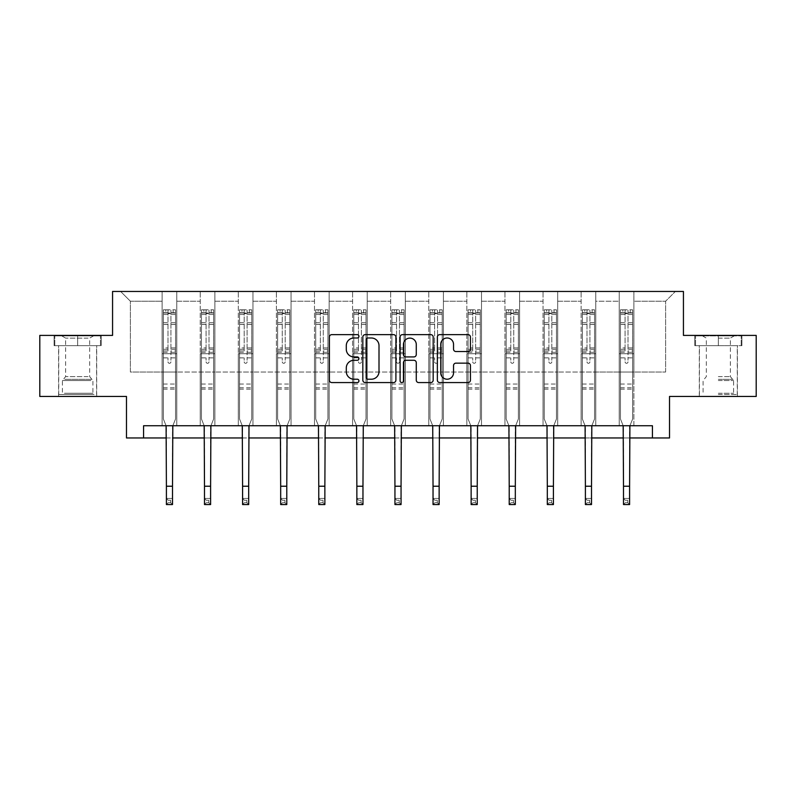 <?xml version="1.0" encoding="UTF-8"?>
<svg xmlns="http://www.w3.org/2000/svg" width="796" height="796" viewBox="0 0 796 796"><rect width="100%" height="100%" fill="white"/><g stroke="black" fill="none" stroke-linecap="round" stroke-linejoin="round"><path stroke-width="0.6" stroke-dasharray="3.98 2.98" d="M358.936 336.31A1.682 1.682 0 0 0 357.255 334.638L331.793 334.638A2.398 2.398 0 0 0 329.395 337.036L329.395 380.17A2.398 2.398 0 0 0 331.793 382.568L357.255 382.568A1.682 1.682 0 0 0 358.936 380.896A1.682 1.682 0 0 0 357.255 379.214L353.961 379.214A7.671 7.671 0 0 1 346.29 371.543L346.29 367.951A7.671 7.671 0 0 1 353.961 360.28L357.255 360.28A1.682 1.682 0 0 0 358.936 358.598A1.682 1.682 0 0 0 357.255 356.926L353.961 356.926A7.671 7.671 0 0 1 346.29 349.255L346.29 345.663A7.671 7.671 0 0 1 353.961 337.992L357.255 337.992A1.682 1.682 0 0 0 358.936 336.31M718.35 345.663L694.789 345.663L741.912 345.663L718.35 345.663L718.35 335.405L741.912 335.405L694.789 335.405L718.35 335.405L718.35 345.663L737.275 345.663L695.525 345.663L741.185 345.663L699.425 345.663L718.35 345.663L718.35 335.892L695.525 335.892L741.185 335.892L718.35 335.892L734.22 335.892L718.35 335.892L718.35 345.663M718.35 396.448L699.306 396.448L718.35 396.448M77.65 345.663L54.088 345.663L77.65 345.663L77.65 335.405L101.211 335.405L54.088 335.405L77.65 335.405L77.65 345.663L100.475 345.663L54.815 345.663L77.65 345.663L77.65 335.892L100.475 335.892L54.815 335.892L77.65 335.892L77.65 345.663M77.65 396.448L58.605 396.448L77.65 396.448M756.2 335.405L756.2 396.448L669.516 396.448L669.516 437.959L126.484 437.959L126.484 396.448L39.8 396.448L39.8 335.405L112.564 335.405L112.564 291.455L683.436 291.455L683.436 335.405L756.2 335.405M619.218 291.455L675.376 291.455L633.875 291.455L633.875 372.03L665.615 372.03L633.875 372.03L633.875 301.226L665.615 301.226L633.875 301.226L633.875 291.455L633.875 425.751L619.218 425.751L633.875 425.751L619.218 425.751L633.875 425.751L633.875 291.455L595.776 291.455L619.218 291.455L619.218 372.03L595.776 372.03L619.218 372.03L619.218 301.226L595.776 301.226L595.776 372.03L595.776 301.226L619.218 301.226L619.218 291.455L619.218 425.751L619.218 353.723L619.218 372.03L633.875 372.03L619.218 372.03L619.218 353.723L633.875 353.723L619.218 353.723L619.218 425.751L619.218 291.455M581.13 291.455L595.776 291.455L595.776 425.751L581.13 425.751L595.776 425.751L581.13 425.751L595.776 425.751L595.776 291.455L557.688 291.455L581.13 291.455L581.13 372.03L557.688 372.03L581.13 372.03L581.13 301.226L557.688 301.226L557.688 372.03L557.688 301.226L581.13 301.226L581.13 291.455L581.13 425.751L581.13 353.723L581.13 372.03L595.776 372.03L581.13 372.03L581.13 353.723L595.776 353.723L581.13 353.723L581.13 425.751L581.13 291.455M543.041 291.455L557.688 291.455L557.688 425.751L543.041 425.751L557.688 425.751L543.041 425.751L557.688 425.751L557.688 291.455L519.599 291.455L543.041 291.455L543.041 372.03L519.599 372.03L543.041 372.03L543.041 301.226L519.599 301.226L519.599 372.03L519.599 301.226L543.041 301.226L543.041 291.455L543.041 425.751L543.041 353.723L543.041 372.03L557.688 372.03L543.041 372.03L543.041 353.723L557.688 353.723L543.041 353.723L543.041 425.751L543.041 291.455M504.943 291.455L519.599 291.455L519.599 425.751L504.943 425.751L519.599 425.751L504.943 425.751L519.599 425.751L519.599 291.455L481.51 291.455L504.943 291.455L504.943 372.03L481.51 372.03L504.943 372.03L504.943 301.226L481.51 301.226L481.51 372.03L481.51 301.226L504.943 301.226L504.943 291.455L504.943 425.751L504.943 353.723L504.943 372.03L519.599 372.03L504.943 372.03L504.943 353.723L519.599 353.723L504.943 353.723L504.943 425.751L504.943 291.455M466.854 291.455L481.51 291.455L481.51 425.751L466.854 425.751L481.51 425.751L466.854 425.751L481.51 425.751L481.51 291.455L443.412 291.455L466.854 291.455L466.854 372.03L443.412 372.03L466.854 372.03L466.854 301.226L443.412 301.226L443.412 372.03L443.412 301.226L466.854 301.226L466.854 291.455L466.854 425.751L466.854 353.723L466.854 372.03L481.51 372.03L466.854 372.03L466.854 353.723L481.51 353.723L466.854 353.723L466.854 425.751L466.854 291.455M428.765 291.455L443.412 291.455L443.412 425.751L428.765 425.751L443.412 425.751L428.765 425.751L443.412 425.751L443.412 291.455L405.323 291.455L428.765 291.455L428.765 372.03L405.323 372.03L428.765 372.03L428.765 301.226L405.323 301.226L405.323 372.03L405.323 301.226L428.765 301.226L428.765 291.455L428.765 425.751L428.765 353.723L428.765 372.03L443.412 372.03L428.765 372.03L428.765 353.723L443.412 353.723L428.765 353.723L428.765 425.751L428.765 291.455M390.677 291.455L405.323 291.455L405.323 425.751L390.677 425.751L405.323 425.751L390.677 425.751L405.323 425.751L405.323 291.455L367.235 291.455L390.677 291.455L390.677 372.03L367.235 372.03L390.677 372.03L390.677 301.226L367.235 301.226L367.235 372.03L367.235 301.226L390.677 301.226L390.677 291.455L390.677 425.751L390.677 353.723L390.677 372.03L405.323 372.03L390.677 372.03L390.677 353.723L405.323 353.723L390.677 353.723L390.677 425.751L390.677 291.455M352.588 291.455L367.235 291.455L367.235 425.751L352.588 425.751L367.235 425.751L352.588 425.751L367.235 425.751L367.235 291.455L329.146 291.455L352.588 291.455L352.588 372.03L329.146 372.03L352.588 372.03L352.588 301.226L329.146 301.226L329.146 372.03L329.146 301.226L352.588 301.226L352.588 291.455L352.588 425.751L352.588 353.723L352.588 372.03L367.235 372.03L352.588 372.03L352.588 353.723L367.235 353.723L352.588 353.723L352.588 425.751L352.588 291.455M314.49 291.455L329.146 291.455L329.146 425.751L314.49 425.751L329.146 425.751L314.49 425.751L329.146 425.751L329.146 291.455L291.057 291.455L314.49 291.455L314.49 372.03L291.057 372.03L314.49 372.03L314.49 301.226L291.057 301.226L291.057 372.03L291.057 301.226L314.49 301.226L314.49 291.455L314.49 425.751L314.49 353.723L314.49 372.03L329.146 372.03L314.49 372.03L314.49 353.723L329.146 353.723L314.49 353.723L314.49 425.751L314.49 291.455M276.401 291.455L291.057 291.455L291.057 425.751L276.401 425.751L291.057 425.751L276.401 425.751L291.057 425.751L291.057 291.455L252.959 291.455L276.401 291.455L276.401 372.03L252.959 372.03L276.401 372.03L276.401 301.226L252.959 301.226L252.959 372.03L252.959 301.226L276.401 301.226L276.401 291.455L276.401 425.751L276.401 353.723L276.401 372.03L291.057 372.03L276.401 372.03L276.401 353.723L291.057 353.723L276.401 353.723L276.401 425.751L276.401 291.455M238.312 291.455L252.959 291.455L252.959 425.751L238.312 425.751L252.959 425.751L238.312 425.751L252.959 425.751L252.959 291.455L214.87 291.455L238.312 291.455L238.312 372.03L214.87 372.03L238.312 372.03L238.312 301.226L214.87 301.226L214.87 372.03L214.87 301.226L238.312 301.226L238.312 291.455L238.312 425.751L238.312 353.723L238.312 372.03L252.959 372.03L238.312 372.03L238.312 353.723L252.959 353.723L238.312 353.723L238.312 425.751L238.312 291.455M200.224 291.455L214.87 291.455L214.87 425.751L200.224 425.751L214.87 425.751L200.224 425.751L214.87 425.751L214.87 291.455L176.782 291.455L200.224 291.455L200.224 372.03L176.782 372.03L200.224 372.03L200.224 301.226L176.782 301.226L176.782 372.03L176.782 301.226L200.224 301.226L200.224 291.455L200.224 425.751L200.224 353.723L200.224 372.03L214.87 372.03L200.224 372.03L200.224 353.723L214.87 353.723L200.224 353.723L200.224 425.751L200.224 291.455M162.125 291.455L176.782 291.455L176.782 425.751L162.125 425.751L176.782 425.751L162.125 425.751L176.782 425.751L176.782 291.455L120.624 291.455L162.125 291.455L162.125 372.03L130.385 372.03L130.385 301.226L162.125 301.226L130.385 301.226L120.624 291.455L130.385 301.226L130.385 372.03L162.125 372.03L162.125 291.455L162.125 425.751L162.125 291.455M143.569 437.959L143.569 425.751L143.569 437.959L143.569 425.751L652.431 425.751L143.569 425.751L652.431 425.751L652.431 437.959M166.404 437.959L172.503 437.959M204.492 437.959L210.602 437.959M242.581 437.959L248.69 437.959M280.68 437.959L286.779 437.959M318.768 437.959L324.868 437.959M356.857 437.959L362.966 437.959M394.945 437.959L401.055 437.959M433.034 437.959L439.143 437.959M471.132 437.959L477.232 437.959M509.221 437.959L515.32 437.959M547.31 437.959L553.419 437.959M585.398 437.959L591.508 437.959M623.497 437.959L629.596 437.959M665.615 372.03L665.615 301.226L675.376 291.455L665.615 301.226L665.615 372.03M162.125 372.03L176.782 372.03L176.782 353.723L176.782 425.751L176.782 353.723L176.782 372.03L162.125 372.03L162.125 353.723L176.782 353.723L162.125 353.723L162.125 425.751L162.125 372.03M162.125 353.723L176.782 353.723L162.125 353.723M200.224 353.723L214.87 353.723L200.224 353.723M238.312 353.723L252.959 353.723L238.312 353.723M276.401 353.723L291.057 353.723L276.401 353.723M314.49 353.723L329.146 353.723L314.49 353.723M352.588 353.723L367.235 353.723L352.588 353.723M390.677 353.723L405.323 353.723L390.677 353.723M428.765 353.723L443.412 353.723L428.765 353.723M466.854 353.723L481.51 353.723L466.854 353.723M504.943 353.723L519.599 353.723L504.943 353.723M543.041 353.723L557.688 353.723L543.041 353.723M581.13 353.723L595.776 353.723L581.13 353.723M619.218 353.723L633.875 353.723L619.218 353.723M54.088 345.663L54.088 335.405L54.088 345.663M101.211 345.663L101.211 335.405L101.211 345.663M741.912 345.663L741.912 335.405L741.912 345.663M694.789 345.663L694.789 335.405L694.789 345.663M395.901 380.17L395.901 337.036A2.398 2.398 0 0 0 393.503 334.638L365.225 334.638A2.398 2.398 0 0 0 362.827 337.036L362.827 380.17A2.398 2.398 0 0 0 365.225 382.568L393.503 382.568A2.398 2.398 0 0 0 395.901 380.17M367.861 337.992A1.682 1.682 0 0 0 366.18 339.673L366.18 377.533A1.682 1.682 0 0 0 367.861 379.214L371.334 379.214A7.671 7.671 0 0 0 379.005 371.543L379.005 345.663A7.671 7.671 0 0 0 371.334 337.992L367.861 337.992M402.497 334.638L430.775 334.638A2.398 2.398 0 0 1 433.173 337.036L433.173 380.17A2.398 2.398 0 0 1 430.775 382.568L418.676 382.568A2.398 2.398 0 0 1 416.278 380.17L416.278 362.678A2.398 2.398 0 0 0 413.88 360.28L405.851 360.28A2.398 2.398 0 0 0 403.453 362.678L403.453 380.896A1.682 1.682 0 0 1 401.771 382.568A1.682 1.682 0 0 1 400.099 380.896L400.099 337.036A2.398 2.398 0 0 1 402.497 334.638M416.278 344.519A6.408 6.408 0 0 0 409.86 338.111A6.408 6.408 0 0 0 403.453 344.519L403.453 354.528A2.398 2.398 0 0 0 405.851 356.926L413.88 356.926A2.398 2.398 0 0 0 416.278 354.528L416.278 344.519M455.939 351.534L468.048 351.534A2.398 2.398 0 0 0 470.436 349.136L470.436 337.036A2.398 2.398 0 0 0 468.048 334.638L439.76 334.638A2.398 2.398 0 0 0 437.362 337.036L437.362 380.17A2.398 2.398 0 0 0 439.76 382.568L468.048 382.568A2.398 2.398 0 0 0 470.436 380.17L470.436 365.553A2.398 2.398 0 0 0 468.048 363.155L455.939 363.155A2.398 2.398 0 0 0 453.541 365.553L453.541 372.807A6.408 6.408 0 0 1 447.133 379.214A6.408 6.408 0 0 1 440.725 372.807L440.725 344.399A6.408 6.408 0 0 1 447.133 337.992A6.408 6.408 0 0 1 453.541 344.399L453.541 349.136A2.398 2.398 0 0 0 455.939 351.534M170.921 361.822A1.463 1.463 0 0 1 169.458 363.294A1.463 1.463 0 0 0 170.921 361.822L170.921 357.872L170.921 361.822M163.409 309.813L165.797 309.813L165.797 312.987L163.349 312.997L163.349 309.823L175.558 309.823L175.558 418.965L175.558 357.872L170.921 357.872L170.921 350.956L175.558 350.956M175.558 309.823L175.558 357.872L170.921 357.872L170.921 313.634L167.986 313.634L167.986 347.902L163.349 347.902L163.349 418.965L166.095 425.751M163.349 312.997L163.349 347.902M163.349 309.823L163.349 418.965L166.404 426.517L166.404 498.435L172.503 498.435L166.404 498.435L166.404 504.545L172.503 504.545L172.503 498.435L170.672 500.276L170.672 502.714L168.235 502.714L168.235 500.276L170.672 500.276M165.797 309.813L175.498 309.813M165.797 312.987L173.12 312.987L173.12 309.813M175.558 312.997L163.409 312.987M175.498 312.987L173.12 312.987M163.349 350.956L167.986 350.956L167.986 310.122L170.921 310.122L170.921 350.956M167.986 361.822A1.463 1.463 0 0 0 169.458 363.294A1.463 1.463 0 0 1 167.986 361.822L167.986 357.872L167.986 361.822M172.822 425.751L175.558 418.965L172.503 426.517L172.503 498.435M167.986 350.956L167.986 347.902M163.349 389.174L175.558 389.174M172.503 504.545L170.672 502.714M168.235 502.714L166.404 504.545M168.235 500.276L166.404 498.435M170.921 313.634L170.921 310.122M167.986 313.634L167.986 310.122M91.918 394.498L61.163 394.498L91.918 394.498M64.426 393.274L92.903 393.274L64.426 393.274M91.391 335.892L61.78 335.892L91.391 335.892M88.058 338.121L65.63 338.121L88.058 338.121M88.058 376.598L65.63 376.598L88.058 376.598M94.037 394.498L58.725 394.498L94.037 394.498M94.037 345.663L58.725 345.663L94.037 345.663M54.815 345.663L54.815 335.892L54.815 345.663M100.475 345.663L100.475 335.892L100.475 345.663M718.35 394.498L737.275 394.498L718.35 394.498M718.35 393.274L733.613 393.274L718.35 393.274M718.35 338.121L730.37 338.121L718.35 338.121M718.35 376.598L730.37 376.598L718.35 376.598M741.185 345.663L741.185 335.892L741.185 345.663M695.525 345.663L695.525 335.892L695.525 345.663M209.01 361.822A1.463 1.463 0 0 1 207.547 363.294A1.463 1.463 0 0 0 209.01 361.822L209.01 357.872L209.01 361.822M201.507 309.813L203.885 309.813L203.885 312.987L201.438 312.997L201.438 309.823L213.646 309.823L213.646 418.965L213.646 357.872L209.01 357.872L209.01 350.956L213.646 350.956M213.646 309.823L213.646 357.872L209.01 357.872L209.01 313.634L206.084 313.634L206.084 347.902L201.438 347.902L201.438 418.965L204.184 425.751M201.438 312.997L201.438 347.902M201.438 309.823L201.438 418.965L204.492 426.517L204.492 498.435L210.602 498.435L204.492 498.435L204.492 504.545L210.602 504.545L210.602 498.435L208.771 500.276L208.771 502.714L206.323 502.714L206.323 500.276L208.771 500.276M203.885 309.813L213.587 309.813M203.885 312.987L211.209 312.987L211.209 309.813M213.646 312.997L201.507 312.987M213.587 312.987L211.209 312.987M201.438 350.956L206.084 350.956L206.084 310.122L209.01 310.122L209.01 350.956M206.084 361.822A1.463 1.463 0 0 0 207.547 363.294A1.463 1.463 0 0 1 206.084 361.822L206.084 357.872L206.084 361.822M210.91 425.751L213.646 418.965L210.602 426.517L210.602 498.435M206.084 350.956L206.084 347.902M201.438 389.174L213.646 389.174M210.602 504.545L208.771 502.714M206.323 502.714L204.492 504.545M206.323 500.276L204.492 498.435M209.01 313.634L209.01 310.122M206.084 313.634L206.084 310.122M247.098 361.822A1.463 1.463 0 0 1 245.636 363.294A1.463 1.463 0 0 0 247.098 361.822L247.098 357.872L247.098 361.822M239.596 309.813L241.974 309.813L241.974 312.987L239.536 312.997L239.536 309.823L251.745 309.823L251.745 418.965L251.745 357.872L247.098 357.872L247.098 350.956L251.745 350.956M251.745 309.823L251.745 357.872L247.098 357.872L247.098 313.634L244.173 313.634L244.173 347.902L239.536 347.902L239.536 418.965L242.273 425.751M239.536 312.997L239.536 347.902M239.536 309.823L239.536 418.965L242.581 426.517L242.581 498.435L248.69 498.435L242.581 498.435L242.581 504.545L248.69 504.545L248.69 498.435L246.859 500.276L246.859 502.714L244.412 502.714L244.412 500.276L246.859 500.276M241.974 309.813L251.675 309.813M241.974 312.987L249.297 312.987L249.297 309.813M251.745 312.997L239.596 312.987M251.675 312.987L249.297 312.987M239.536 350.956L244.173 350.956L244.173 310.122L247.098 310.122L247.098 350.956M244.173 361.822A1.463 1.463 0 0 0 245.636 363.294A1.463 1.463 0 0 1 244.173 361.822L244.173 357.872L244.173 361.822M248.999 425.751L251.745 418.965L248.69 426.517L248.69 498.435M244.173 350.956L244.173 347.902M239.536 389.174L251.745 389.174M248.69 504.545L246.859 502.714M244.412 502.714L242.581 504.545M244.412 500.276L242.581 498.435M247.098 313.634L247.098 310.122M244.173 313.634L244.173 310.122M285.197 361.822A1.463 1.463 0 0 1 283.724 363.294A1.463 1.463 0 0 0 285.197 361.822L285.197 357.872L285.197 361.822M277.685 309.813L280.063 309.813L280.063 312.987L277.625 312.997L277.625 309.823L289.834 309.823L289.834 418.965L289.834 357.872L285.197 357.872L285.197 350.956L289.834 350.956M289.834 309.823L289.834 357.872L285.197 357.872L285.197 313.634L282.262 313.634L282.262 347.902L277.625 347.902L277.625 418.965L280.361 425.751M277.625 312.997L277.625 347.902M277.625 309.823L277.625 418.965L280.68 426.517L280.68 498.435L286.779 498.435L280.68 498.435L280.68 504.545L286.779 504.545L286.779 498.435L284.948 500.276L284.948 502.714L282.51 502.714L282.51 500.276L284.948 500.276M280.063 309.813L289.774 309.813M280.063 312.987L287.386 312.987L287.386 309.813M289.834 312.997L277.685 312.987M289.774 312.987L287.386 312.987M277.625 350.956L282.262 350.956L282.262 310.122L285.197 310.122L285.197 350.956M282.262 361.822A1.463 1.463 0 0 0 283.724 363.294A1.463 1.463 0 0 1 282.262 361.822L282.262 357.872L282.262 361.822M287.087 425.751L289.834 418.965L286.779 426.517L286.779 498.435M282.262 350.956L282.262 347.902M277.625 389.174L289.834 389.174M286.779 504.545L284.948 502.714M282.51 502.714L280.68 504.545M282.51 500.276L280.68 498.435M285.197 313.634L285.197 310.122M282.262 313.634L282.262 310.122M323.285 361.822A1.463 1.463 0 0 1 321.823 363.294A1.463 1.463 0 0 0 323.285 361.822L323.285 357.872L323.285 361.822M315.773 309.813L318.151 309.813L318.151 312.987L315.714 312.997L315.714 309.823L327.922 309.823L327.922 418.965L327.922 357.872L323.285 357.872L323.285 350.956L327.922 350.956M327.922 309.823L327.922 357.872L323.285 357.872L323.285 313.634L320.35 313.634L320.35 347.902L315.714 347.902L315.714 418.965L318.46 425.751M315.714 312.997L315.714 347.902M315.714 309.823L315.714 418.965L318.768 426.517L318.768 498.435L324.868 498.435L318.768 498.435L318.768 504.545L324.868 504.545L324.868 498.435L323.037 500.276L323.037 502.714L320.599 502.714L320.599 500.276L323.037 500.276M318.151 309.813L327.862 309.813M318.151 312.987L325.484 312.987L325.484 309.813M327.922 312.997L315.773 312.987M327.862 312.987L325.484 312.987M315.714 350.956L320.35 350.956L320.35 310.122L323.285 310.122L323.285 350.956M320.35 361.822A1.463 1.463 0 0 0 321.823 363.294A1.463 1.463 0 0 1 320.35 361.822L320.35 357.872L320.35 361.822M325.176 425.751L327.922 418.965L324.868 426.517L324.868 498.435M320.35 350.956L320.35 347.902M315.714 389.174L327.922 389.174M324.868 504.545L323.037 502.714M320.599 502.714L318.768 504.545M320.599 500.276L318.768 498.435M323.285 313.634L323.285 310.122M320.35 313.634L320.35 310.122M361.374 361.822A1.463 1.463 0 0 1 359.911 363.294A1.463 1.463 0 0 0 361.374 361.822L361.374 357.872L361.374 361.822M353.862 309.813L356.25 309.813L356.25 312.987L353.802 312.997L353.802 309.823L366.011 309.823L366.011 418.965L366.011 357.872L361.374 357.872L361.374 350.956L366.011 350.956M366.011 309.823L366.011 357.872L361.374 357.872L361.374 313.634L358.449 313.634L358.449 347.902L353.802 347.902L353.802 418.965L356.548 425.751M353.802 312.997L353.802 347.902M353.802 309.823L353.802 418.965L356.857 426.517L356.857 498.435L362.966 498.435L356.857 498.435L356.857 504.545L362.966 504.545L362.966 498.435L361.125 500.276L361.125 502.714L358.688 502.714L358.688 500.276L361.125 500.276M356.25 309.813L365.951 309.813M356.25 312.987L363.573 312.987L363.573 309.813M366.011 312.997L353.862 312.987M365.951 312.987L363.573 312.987M353.802 350.956L358.449 350.956L358.449 310.122L361.374 310.122L361.374 350.956M358.449 361.822A1.463 1.463 0 0 0 359.911 363.294A1.463 1.463 0 0 1 358.449 361.822L358.449 357.872L358.449 361.822M363.275 425.751L366.011 418.965L362.966 426.517L362.966 498.435M358.449 350.956L358.449 347.902M353.802 389.174L366.011 389.174M362.966 504.545L361.125 502.714M358.688 502.714L356.857 504.545M358.688 500.276L356.857 498.435M361.374 313.634L361.374 310.122M358.449 313.634L358.449 310.122M399.463 361.822A1.463 1.463 0 0 1 398 363.294A1.463 1.463 0 0 0 399.463 361.822L399.463 357.872L399.463 361.822M391.96 309.813L394.338 309.813L394.338 312.987L391.901 312.997L391.901 309.823L404.099 309.823L404.099 418.965L404.099 357.872L399.463 357.872L399.463 350.956L404.099 350.956M404.099 309.823L404.099 357.872L399.463 357.872L399.463 313.634L396.537 313.634L396.537 347.902L391.901 347.902L391.901 418.965L394.637 425.751M391.901 312.997L391.901 347.902M391.901 309.823L391.901 418.965L394.945 426.517L394.945 498.435L401.055 498.435L394.945 498.435L394.945 504.545L401.055 504.545L401.055 498.435L399.224 500.276L399.224 502.714L396.776 502.714L396.776 500.276L399.224 500.276M394.338 309.813L404.04 309.813M394.338 312.987L401.662 312.987L401.662 309.813M404.099 312.997L391.96 312.987M404.04 312.987L401.662 312.987M391.901 350.956L396.537 350.956L396.537 310.122L399.463 310.122L399.463 350.956M396.537 361.822A1.463 1.463 0 0 0 398 363.294A1.463 1.463 0 0 1 396.537 361.822L396.537 357.872L396.537 361.822M401.363 425.751L404.099 418.965L401.055 426.517L401.055 498.435M396.537 350.956L396.537 347.902M391.901 389.174L404.099 389.174M401.055 504.545L399.224 502.714M396.776 502.714L394.945 504.545M396.776 500.276L394.945 498.435M399.463 313.634L399.463 310.122M396.537 313.634L396.537 310.122M437.551 361.822A1.463 1.463 0 0 1 436.089 363.294A1.463 1.463 0 0 0 437.551 361.822L437.551 357.872L437.551 361.822M430.049 309.813L432.427 309.813L432.427 312.987L429.989 312.997L429.989 309.823L442.198 309.823L442.198 418.965L442.198 357.872L437.551 357.872L437.551 350.956L442.198 350.956M442.198 309.823L442.198 357.872L437.551 357.872L437.551 313.634L434.626 313.634L434.626 347.902L429.989 347.902L429.989 418.965L432.725 425.751M429.989 312.997L429.989 347.902M429.989 309.823L429.989 418.965L433.034 426.517L433.034 498.435L439.143 498.435L433.034 498.435L433.034 504.545L439.143 504.545L439.143 498.435L437.312 500.276L437.312 502.714L434.875 502.714L434.875 500.276L437.312 500.276M432.427 309.813L442.138 309.813M432.427 312.987L439.75 312.987L439.75 309.813M442.198 312.997L430.049 312.987M442.138 312.987L439.75 312.987M429.989 350.956L434.626 350.956L434.626 310.122L437.551 310.122L437.551 350.956M434.626 361.822A1.463 1.463 0 0 0 436.089 363.294A1.463 1.463 0 0 1 434.626 361.822L434.626 357.872L434.626 361.822M439.452 425.751L442.198 418.965L439.143 426.517L439.143 498.435M434.626 350.956L434.626 347.902M429.989 389.174L442.198 389.174M439.143 504.545L437.312 502.714M434.875 502.714L433.034 504.545M434.875 500.276L433.034 498.435M437.551 313.634L437.551 310.122M434.626 313.634L434.626 310.122M475.65 361.822A1.463 1.463 0 0 1 474.177 363.294A1.463 1.463 0 0 0 475.65 361.822L475.65 357.872L475.65 361.822M468.138 309.813L470.516 309.813L470.516 312.987L468.078 312.997L468.078 309.823L480.286 309.823L480.286 418.965L480.286 357.872L475.65 357.872L475.65 350.956L480.286 350.956M480.286 309.823L480.286 357.872L475.65 357.872L475.65 313.634L472.715 313.634L472.715 347.902L468.078 347.902L468.078 418.965L470.824 425.751M468.078 312.997L468.078 347.902M468.078 309.823L468.078 418.965L471.132 426.517L471.132 498.435L477.232 498.435L471.132 498.435L471.132 504.545L477.232 504.545L477.232 498.435L475.401 500.276L475.401 502.714L472.963 502.714L472.963 500.276L475.401 500.276M470.516 309.813L480.227 309.813M470.516 312.987L477.849 312.987L477.849 309.813M480.286 312.997L468.138 312.987M480.227 312.987L477.849 312.987M468.078 350.956L472.715 350.956L472.715 310.122L475.65 310.122L475.65 350.956M472.715 361.822A1.463 1.463 0 0 0 474.177 363.294A1.463 1.463 0 0 1 472.715 361.822L472.715 357.872L472.715 361.822M477.54 425.751L480.286 418.965L477.232 426.517L477.232 498.435M472.715 350.956L472.715 347.902M468.078 389.174L480.286 389.174M477.232 504.545L475.401 502.714M472.963 502.714L471.132 504.545M472.963 500.276L471.132 498.435M475.65 313.634L475.65 310.122M472.715 313.634L472.715 310.122M513.738 361.822A1.463 1.463 0 0 1 512.276 363.294A1.463 1.463 0 0 0 513.738 361.822L513.738 357.872L513.738 361.822M506.226 309.813L508.614 309.813L508.614 312.987L506.166 312.997L506.166 309.823L518.375 309.823L518.375 418.965L518.375 357.872L513.738 357.872L513.738 350.956L518.375 350.956M518.375 309.823L518.375 357.872L513.738 357.872L513.738 313.634L510.803 313.634L510.803 347.902L506.166 347.902L506.166 418.965L508.913 425.751M506.166 312.997L506.166 347.902M506.166 309.823L506.166 418.965L509.221 426.517L509.221 498.435L515.32 498.435L509.221 498.435L509.221 504.545L515.32 504.545L515.32 498.435L513.49 500.276L513.49 502.714L511.052 502.714L511.052 500.276L513.49 500.276M508.614 309.813L518.315 309.813M508.614 312.987L515.937 312.987L515.937 309.813M518.375 312.997L506.226 312.987M518.315 312.987L515.937 312.987M506.166 350.956L510.803 350.956L510.803 310.122L513.738 310.122L513.738 350.956M510.803 361.822A1.463 1.463 0 0 0 512.276 363.294A1.463 1.463 0 0 1 510.803 361.822L510.803 357.872L510.803 361.822M515.639 425.751L518.375 418.965L515.32 426.517L515.32 498.435M510.803 350.956L510.803 347.902M506.166 389.174L518.375 389.174M515.32 504.545L513.49 502.714M511.052 502.714L509.221 504.545M511.052 500.276L509.221 498.435M513.738 313.634L513.738 310.122M510.803 313.634L510.803 310.122M551.827 361.822A1.463 1.463 0 0 1 550.364 363.294A1.463 1.463 0 0 0 551.827 361.822L551.827 357.872L551.827 361.822M544.325 309.813L546.703 309.813L546.703 312.987L544.255 312.997L544.255 309.823L556.464 309.823L556.464 418.965L556.464 357.872L551.827 357.872L551.827 350.956L556.464 350.956M556.464 309.823L556.464 357.872L551.827 357.872L551.827 313.634L548.902 313.634L548.902 347.902L544.255 347.902L544.255 418.965L547.001 425.751M544.255 312.997L544.255 347.902M544.255 309.823L544.255 418.965L547.31 426.517L547.31 498.435L553.419 498.435L547.31 498.435L547.31 504.545L553.419 504.545L553.419 498.435L551.588 500.276L551.588 502.714L549.14 502.714L549.14 500.276L551.588 500.276M546.703 309.813L556.404 309.813M546.703 312.987L554.026 312.987L554.026 309.813M556.464 312.997L544.325 312.987M556.404 312.987L554.026 312.987M544.255 350.956L548.902 350.956L548.902 310.122L551.827 310.122L551.827 350.956M548.902 361.822A1.463 1.463 0 0 0 550.364 363.294A1.463 1.463 0 0 1 548.902 361.822L548.902 357.872L548.902 361.822M553.727 425.751L556.464 418.965L553.419 426.517L553.419 498.435M548.902 350.956L548.902 347.902M544.255 389.174L556.464 389.174M553.419 504.545L551.588 502.714M549.14 502.714L547.31 504.545M549.14 500.276L547.31 498.435M551.827 313.634L551.827 310.122M548.902 313.634L548.902 310.122M589.916 361.822A1.463 1.463 0 0 1 588.453 363.294A1.463 1.463 0 0 0 589.916 361.822L589.916 357.872L589.916 361.822M582.413 309.813L584.791 309.813L584.791 312.987L582.354 312.997L582.354 309.823L594.562 309.823L594.562 418.965L594.562 357.872L589.916 357.872L589.916 350.956L594.562 350.956M594.562 309.823L594.562 357.872L589.916 357.872L589.916 313.634L586.99 313.634L586.99 347.902L582.354 347.902L582.354 418.965L585.09 425.751M582.354 312.997L582.354 347.902M582.354 309.823L582.354 418.965L585.398 426.517L585.398 498.435L591.508 498.435L585.398 498.435L585.398 504.545L591.508 504.545L591.508 498.435L589.677 500.276L589.677 502.714L587.229 502.714L587.229 500.276L589.677 500.276M584.791 309.813L594.493 309.813M584.791 312.987L592.115 312.987L592.115 309.813M594.562 312.997L582.413 312.987M594.493 312.987L592.115 312.987M582.354 350.956L586.99 350.956L586.99 310.122L589.916 310.122L589.916 350.956M586.99 361.822A1.463 1.463 0 0 0 588.453 363.294A1.463 1.463 0 0 1 586.99 361.822L586.99 357.872L586.99 361.822M591.816 425.751L594.562 418.965L591.508 426.517L591.508 498.435M586.99 350.956L586.99 347.902M582.354 389.174L594.562 389.174M591.508 504.545L589.677 502.714M587.229 502.714L585.398 504.545M587.229 500.276L585.398 498.435M589.916 313.634L589.916 310.122M586.99 313.634L586.99 310.122M628.014 361.822A1.463 1.463 0 0 1 626.542 363.294A1.463 1.463 0 0 0 628.014 361.822L628.014 357.872L628.014 361.822M620.502 309.813L622.88 309.813L622.88 312.987L620.442 312.997L620.442 309.823L632.651 309.823L632.651 418.965L632.651 357.872L628.014 357.872L628.014 350.956L632.651 350.956M632.651 309.823L632.651 357.872L628.014 357.872L628.014 313.634L625.079 313.634L625.079 347.902L620.442 347.902L620.442 418.965L623.178 425.751M620.442 312.997L620.442 347.902M620.442 309.823L620.442 418.965L623.497 426.517L623.497 498.435L629.596 498.435L623.497 498.435L623.497 504.545L629.596 504.545L629.596 498.435L627.765 500.276L627.765 502.714L625.328 502.714L625.328 500.276L627.765 500.276M622.88 309.813L632.591 309.813M622.88 312.987L630.203 312.987L630.203 309.813M632.651 312.997L620.502 312.987M632.591 312.987L630.203 312.987M620.442 350.956L625.079 350.956L625.079 310.122L628.014 310.122L628.014 350.956M625.079 361.822A1.463 1.463 0 0 0 626.542 363.294A1.463 1.463 0 0 1 625.079 361.822L625.079 357.872L625.079 361.822M629.905 425.751L632.651 418.965L629.596 426.517L629.596 498.435M625.079 350.956L625.079 347.902M620.442 389.174L632.651 389.174M629.596 504.545L627.765 502.714M625.328 502.714L623.497 504.545M625.328 500.276L623.497 498.435M628.014 313.634L628.014 310.122M625.079 313.634L625.079 310.122M170.921 322.718L175.558 322.718M175.558 324.46L170.921 324.46M175.558 347.902L170.921 347.902M163.349 384.05L175.558 384.05M163.349 357.872L167.986 357.872L163.349 357.872M170.921 352.339L175.558 352.339M163.349 352.339L167.986 352.339M175.558 349.285L170.921 349.285M167.986 349.285L163.349 349.285M163.349 322.718L167.986 322.718M167.986 324.46L163.349 324.46M170.921 312.738L175.558 312.738M175.558 314.48L170.921 314.48M163.349 312.738L167.986 312.738M167.986 314.48L163.349 314.48M163.349 387.801L175.558 387.801M166.404 486.227L172.503 486.227M90.863 380.558L62.387 380.558L90.863 380.558M64.864 379.344L92.406 379.344L64.864 379.344M718.35 380.558L733.613 380.558L718.35 380.558M718.35 379.344L733.116 379.344L718.35 379.344M209.01 322.718L213.646 322.718M213.646 324.46L209.01 324.46M213.646 347.902L209.01 347.902M201.438 384.05L213.646 384.05M201.438 357.872L206.084 357.872L201.438 357.872M209.01 352.339L213.646 352.339M201.438 352.339L206.084 352.339M213.646 349.285L209.01 349.285M206.084 349.285L201.438 349.285M201.438 322.718L206.084 322.718M206.084 324.46L201.438 324.46M209.01 312.738L213.646 312.738M213.646 314.48L209.01 314.48M201.438 312.738L206.084 312.738M206.084 314.48L201.438 314.48M201.438 387.801L213.646 387.801M204.492 486.227L210.602 486.227M247.098 322.718L251.745 322.718M251.745 324.46L247.098 324.46M251.745 347.902L247.098 347.902M239.536 384.05L251.745 384.05M239.536 357.872L244.173 357.872L239.536 357.872M247.098 352.339L251.745 352.339M239.536 352.339L244.173 352.339M251.745 349.285L247.098 349.285M244.173 349.285L239.536 349.285M239.536 322.718L244.173 322.718M244.173 324.46L239.536 324.46M247.098 312.738L251.745 312.738M251.745 314.48L247.098 314.48M239.536 312.738L244.173 312.738M244.173 314.48L239.536 314.48M239.536 387.801L251.745 387.801M242.581 486.227L248.69 486.227M285.197 322.718L289.834 322.718M289.834 324.46L285.197 324.46M289.834 347.902L285.197 347.902M277.625 384.05L289.834 384.05M277.625 357.872L282.262 357.872L277.625 357.872M285.197 352.339L289.834 352.339M277.625 352.339L282.262 352.339M289.834 349.285L285.197 349.285M282.262 349.285L277.625 349.285M277.625 322.718L282.262 322.718M282.262 324.46L277.625 324.46M285.197 312.738L289.834 312.738M289.834 314.48L285.197 314.48M277.625 312.738L282.262 312.738M282.262 314.48L277.625 314.48M277.625 387.801L289.834 387.801M280.68 486.227L286.779 486.227M323.285 322.718L327.922 322.718M327.922 324.46L323.285 324.46M327.922 347.902L323.285 347.902M315.714 384.05L327.922 384.05M315.714 357.872L320.35 357.872L315.714 357.872M323.285 352.339L327.922 352.339M315.714 352.339L320.35 352.339M327.922 349.285L323.285 349.285M320.35 349.285L315.714 349.285M315.714 322.718L320.35 322.718M320.35 324.46L315.714 324.46M323.285 312.738L327.922 312.738M327.922 314.48L323.285 314.48M315.714 312.738L320.35 312.738M320.35 314.48L315.714 314.48M315.714 387.801L327.922 387.801M318.768 486.227L324.868 486.227M361.374 322.718L366.011 322.718M366.011 324.46L361.374 324.46M366.011 347.902L361.374 347.902M353.802 384.05L366.011 384.05M353.802 357.872L358.449 357.872L353.802 357.872M361.374 352.339L366.011 352.339M353.802 352.339L358.449 352.339M366.011 349.285L361.374 349.285M358.449 349.285L353.802 349.285M353.802 322.718L358.449 322.718M358.449 324.46L353.802 324.46M361.374 312.738L366.011 312.738M366.011 314.48L361.374 314.48M353.802 312.738L358.449 312.738M358.449 314.48L353.802 314.48M353.802 387.801L366.011 387.801M356.857 486.227L362.966 486.227M399.463 322.718L404.099 322.718M404.099 324.46L399.463 324.46M404.099 347.902L399.463 347.902M391.901 384.05L404.099 384.05M391.901 357.872L396.537 357.872L391.901 357.872M399.463 352.339L404.099 352.339M391.901 352.339L396.537 352.339M404.099 349.285L399.463 349.285M396.537 349.285L391.901 349.285M391.901 322.718L396.537 322.718M396.537 324.46L391.901 324.46M399.463 312.738L404.099 312.738M404.099 314.48L399.463 314.48M391.901 312.738L396.537 312.738M396.537 314.48L391.901 314.48M391.901 387.801L404.099 387.801M394.945 486.227L401.055 486.227M437.551 322.718L442.198 322.718M442.198 324.46L437.551 324.46M442.198 347.902L437.551 347.902M429.989 384.05L442.198 384.05M429.989 357.872L434.626 357.872L429.989 357.872M437.551 352.339L442.198 352.339M429.989 352.339L434.626 352.339M442.198 349.285L437.551 349.285M434.626 349.285L429.989 349.285M429.989 322.718L434.626 322.718M434.626 324.46L429.989 324.46M437.551 312.738L442.198 312.738M442.198 314.48L437.551 314.48M429.989 312.738L434.626 312.738M434.626 314.48L429.989 314.48M429.989 387.801L442.198 387.801M433.034 486.227L439.143 486.227M475.65 322.718L480.286 322.718M480.286 324.46L475.65 324.46M480.286 347.902L475.65 347.902M468.078 384.05L480.286 384.05M468.078 357.872L472.715 357.872L468.078 357.872M475.65 352.339L480.286 352.339M468.078 352.339L472.715 352.339M480.286 349.285L475.65 349.285M472.715 349.285L468.078 349.285M468.078 322.718L472.715 322.718M472.715 324.46L468.078 324.46M475.65 312.738L480.286 312.738M480.286 314.48L475.65 314.48M468.078 312.738L472.715 312.738M472.715 314.48L468.078 314.48M468.078 387.801L480.286 387.801M471.132 486.227L477.232 486.227M513.738 322.718L518.375 322.718M518.375 324.46L513.738 324.46M518.375 347.902L513.738 347.902M506.166 384.05L518.375 384.05M506.166 357.872L510.803 357.872L506.166 357.872M513.738 352.339L518.375 352.339M506.166 352.339L510.803 352.339M518.375 349.285L513.738 349.285M510.803 349.285L506.166 349.285M506.166 322.718L510.803 322.718M510.803 324.46L506.166 324.46M513.738 312.738L518.375 312.738M518.375 314.48L513.738 314.48M506.166 312.738L510.803 312.738M510.803 314.48L506.166 314.48M506.166 387.801L518.375 387.801M509.221 486.227L515.32 486.227M551.827 322.718L556.464 322.718M556.464 324.46L551.827 324.46M556.464 347.902L551.827 347.902M544.255 384.05L556.464 384.05M544.255 357.872L548.902 357.872L544.255 357.872M551.827 352.339L556.464 352.339M544.255 352.339L548.902 352.339M556.464 349.285L551.827 349.285M548.902 349.285L544.255 349.285M544.255 322.718L548.902 322.718M548.902 324.46L544.255 324.46M551.827 312.738L556.464 312.738M556.464 314.48L551.827 314.48M544.255 312.738L548.902 312.738M548.902 314.48L544.255 314.48M544.255 387.801L556.464 387.801M547.31 486.227L553.419 486.227M589.916 322.718L594.562 322.718M594.562 324.46L589.916 324.46M594.562 347.902L589.916 347.902M582.354 384.05L594.562 384.05M582.354 357.872L586.99 357.872L582.354 357.872M589.916 352.339L594.562 352.339M582.354 352.339L586.99 352.339M594.562 349.285L589.916 349.285M586.99 349.285L582.354 349.285M582.354 322.718L586.99 322.718M586.99 324.46L582.354 324.46M589.916 312.738L594.562 312.738M594.562 314.48L589.916 314.48M582.354 312.738L586.99 312.738M586.99 314.48L582.354 314.48M582.354 387.801L594.562 387.801M585.398 486.227L591.508 486.227M628.014 322.718L632.651 322.718M632.651 324.46L628.014 324.46M632.651 347.902L628.014 347.902M620.442 384.05L632.651 384.05M620.442 357.872L625.079 357.872L620.442 357.872M628.014 352.339L632.651 352.339M620.442 352.339L625.079 352.339M632.651 349.285L628.014 349.285M625.079 349.285L620.442 349.285M620.442 322.718L625.079 322.718M625.079 324.46L620.442 324.46M628.014 312.738L632.651 312.738M632.651 314.48L628.014 314.48M620.442 312.738L625.079 312.738M625.079 314.48L620.442 314.48M620.442 387.801L632.651 387.801M623.497 486.227L629.596 486.227M699.306 396.448L699.306 345.663M58.605 396.448L58.605 345.663M96.694 396.448L96.694 345.663M737.394 396.448L737.394 345.663M93.52 335.892L89.659 338.121L89.659 376.598L92.903 380.558L92.903 393.274L94.127 394.498M58.725 394.498L58.725 345.663M96.575 394.498L96.575 345.663M61.78 335.892L65.63 338.121L65.63 376.598L62.387 380.558L62.387 393.274L61.163 394.498M702.48 335.892L706.341 338.121L706.341 376.598L703.097 380.558L703.097 393.274L701.873 394.498M737.275 394.498L737.275 345.663M699.425 394.498L699.425 345.663M734.22 335.892L730.37 338.121L730.37 376.598L733.613 380.558L733.613 393.274L734.837 394.498"/><path stroke-width="1.19" d="M358.936 336.31A1.682 1.682 0 0 0 357.255 334.638L331.793 334.638A2.398 2.398 0 0 0 329.395 337.036L329.395 380.17A2.398 2.398 0 0 0 331.793 382.568L357.255 382.568A1.682 1.682 0 0 0 358.936 380.896A1.682 1.682 0 0 0 357.255 379.214L353.961 379.214A7.671 7.671 0 0 1 346.29 371.543L346.29 367.951A7.671 7.671 0 0 1 353.961 360.28L357.255 360.28A1.682 1.682 0 0 0 358.936 358.598A1.682 1.682 0 0 0 357.255 356.926L353.961 356.926A7.671 7.671 0 0 1 346.29 349.255L346.29 345.663A7.671 7.671 0 0 1 353.961 337.992L357.255 337.992A1.682 1.682 0 0 0 358.936 336.31M468.048 351.534A2.398 2.398 0 0 0 470.436 349.136L470.436 337.036A2.398 2.398 0 0 0 468.048 334.638L439.76 334.638A2.398 2.398 0 0 0 437.362 337.036L437.362 380.17A2.398 2.398 0 0 0 439.76 382.568L468.048 382.568A2.398 2.398 0 0 0 470.436 380.17L470.436 365.553A2.398 2.398 0 0 0 468.048 363.155L455.939 363.155A2.398 2.398 0 0 0 453.541 365.553L453.541 372.807A6.408 6.408 0 0 1 447.133 379.214A6.408 6.408 0 0 1 440.725 372.807L440.725 344.399A6.408 6.408 0 0 1 447.133 337.992A6.408 6.408 0 0 1 453.541 344.399L453.541 349.136A2.398 2.398 0 0 0 455.939 351.534L468.048 351.534M143.569 437.959L143.569 425.751L652.431 425.751L652.431 437.959L669.516 437.959L669.516 396.448L756.2 396.448L756.2 335.405L683.436 335.405L683.436 291.455L112.564 291.455L112.564 335.405L39.8 335.405L39.8 396.448L126.484 396.448L126.484 437.959L166.404 437.959M395.901 337.036A2.398 2.398 0 0 0 393.503 334.638L365.225 334.638A2.398 2.398 0 0 0 362.827 337.036L362.827 380.17A2.398 2.398 0 0 0 365.225 382.568L393.503 382.568A2.398 2.398 0 0 0 395.901 380.17L395.901 337.036M402.497 334.638L430.775 334.638A2.398 2.398 0 0 1 433.173 337.036L433.173 380.17A2.398 2.398 0 0 1 430.775 382.568L418.676 382.568A2.398 2.398 0 0 1 416.278 380.17L416.278 362.678A2.398 2.398 0 0 0 413.88 360.28L405.851 360.28A2.398 2.398 0 0 0 403.453 362.678L403.453 380.896A1.682 1.682 0 0 1 401.771 382.568A1.682 1.682 0 0 1 400.099 380.896L400.099 337.036A2.398 2.398 0 0 1 402.497 334.638M172.503 437.959L204.492 437.959M210.602 437.959L242.581 437.959M248.69 437.959L280.68 437.959M286.779 437.959L318.768 437.959M324.868 437.959L356.857 437.959M362.966 437.959L394.945 437.959M401.055 437.959L433.034 437.959M439.143 437.959L471.132 437.959M477.232 437.959L509.221 437.959M515.32 437.959L547.31 437.959M553.419 437.959L585.398 437.959M591.508 437.959L623.497 437.959M629.596 437.959L652.431 437.959M367.861 337.992A1.682 1.682 0 0 0 366.18 339.673L366.18 377.533A1.682 1.682 0 0 0 367.861 379.214L371.334 379.214A7.671 7.671 0 0 0 379.005 371.543L379.005 345.663A7.671 7.671 0 0 0 371.334 337.992L367.861 337.992M416.278 344.519A6.408 6.408 0 0 0 409.86 338.111A6.408 6.408 0 0 0 403.453 344.519L403.453 354.528A2.398 2.398 0 0 0 405.851 356.926L413.88 356.926A2.398 2.398 0 0 0 416.278 354.528L416.278 344.519M166.095 425.751L166.404 486.227L172.503 486.227L172.822 425.751M166.404 486.227L166.404 504.545L172.503 504.545L172.503 486.227M204.184 425.751L204.492 486.227L210.602 486.227L210.91 425.751M204.492 486.227L204.492 504.545L210.602 504.545L210.602 486.227M242.273 425.751L242.581 486.227L248.69 486.227L248.999 425.751M242.581 486.227L242.581 504.545L248.69 504.545L248.69 486.227M280.361 425.751L280.68 486.227L286.779 486.227L287.087 425.751M280.68 486.227L280.68 504.545L286.779 504.545L286.779 486.227M318.46 425.751L318.768 486.227L324.868 486.227L325.176 425.751M318.768 486.227L318.768 504.545L324.868 504.545L324.868 486.227M356.548 425.751L356.857 486.227L362.966 486.227L363.275 425.751M356.857 486.227L356.857 504.545L362.966 504.545L362.966 486.227M394.637 425.751L394.945 486.227L401.055 486.227L401.363 425.751M394.945 486.227L394.945 504.545L401.055 504.545L401.055 486.227M432.725 425.751L433.034 486.227L439.143 486.227L439.452 425.751M433.034 486.227L433.034 504.545L439.143 504.545L439.143 486.227M470.824 425.751L471.132 486.227L477.232 486.227L477.54 425.751M471.132 486.227L471.132 504.545L477.232 504.545L477.232 486.227M508.913 425.751L509.221 486.227L515.32 486.227L515.639 425.751M509.221 486.227L509.221 504.545L515.32 504.545L515.32 486.227M547.001 425.751L547.31 486.227L553.419 486.227L553.727 425.751M547.31 486.227L547.31 504.545L553.419 504.545L553.419 486.227M585.09 425.751L585.398 486.227L591.508 486.227L591.816 425.751M585.398 486.227L585.398 504.545L591.508 504.545L591.508 486.227M623.178 425.751L623.497 486.227L629.596 486.227L629.905 425.751M623.497 486.227L623.497 504.545L629.596 504.545L629.596 486.227"/></g></svg>

